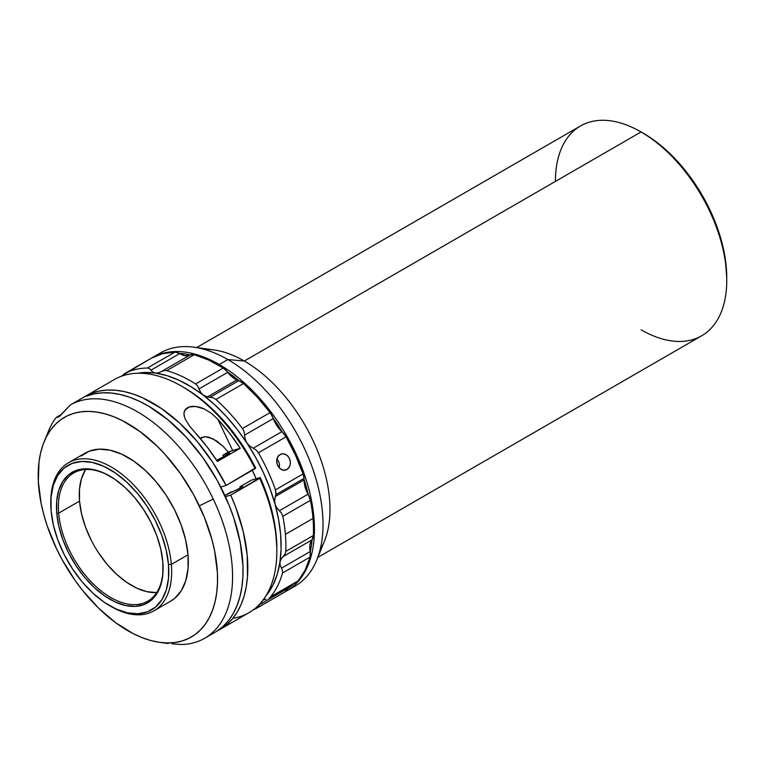 <?xml version="1.0" encoding="UTF-8"?>
<svg xmlns="http://www.w3.org/2000/svg" width="765" height="765" viewBox="0 0 765 765"><rect width="100%" height="100%" fill="white"/><g stroke="black" fill="none" stroke-linecap="round" stroke-linejoin="round"><path stroke-width="1.15" d="M726.75 280.334L726.75 277.59A117.791 68.009 -120 0 0 643.461 133.33L641.08 131.953A121.157 69.95 60 0 1 726.75 280.334A121.157 69.95 60 0 1 641.08 329.801M726.75 277.59L725.153 257.901L720.41 237.121L712.712 216.055L702.356 195.496L689.734 176.246L675.332 159.053L659.707 144.556L651.627 138.503L641.08 131.953L244.312 361.023A121.157 69.95 60 0 1 320.057 549.892M317.819 557.408L701.658 335.797A121.157 69.95 -120 0 0 720.228 238.718A121.157 69.95 -120 0 0 641.08 131.953A121.157 69.95 -120 0 0 580.501 125.957L196.662 347.559M316.748 560.028L324.341 541.448A121.157 69.95 -120 0 0 244.312 361.023L227.827 359.55A134.611 77.724 60 0 1 316.748 560.028A134.611 77.724 60 0 1 290.71 588.285A134.611 77.724 -120 0 0 295.127 586.047A134.611 77.724 -120 0 0 315.763 478.182A134.611 77.724 -120 0 0 227.827 359.55L219.259 364.503A134.611 77.724 60 0 1 307.195 483.126A134.611 77.724 60 0 1 286.559 590.991A134.611 77.724 60 0 1 285.527 591.575A134.611 77.724 -120 0 0 307.473 484.063A134.611 77.724 -120 0 0 219.259 364.503L227.827 359.55A134.611 77.724 -120 0 0 160.516 352.885L151.948 357.829A134.611 77.724 60 0 1 219.259 364.503A134.611 77.724 -120 0 0 151.47 358.106M277.934 456.361L281.157 453.941L283.863 453.827L286.531 454.955L288.711 457.164L290.069 460.128L290.404 463.38L289.667 466.43L286.894 469.634L284.379 470.36L281.75 469.825L279.388 468.094L277.618 465.455L276.71 462.29L276.815 459.105L278.833 455.29L282.495 453.731L285.23 454.238L287.707 455.94L289.514 458.57L290.375 461.744L290.155 464.957L288.931 467.731L286.894 469.634L283.05 470.245L279.388 468.094L277.045 463.906L276.815 459.105L277.934 456.361M284.045 470.36L286.894 469.634L284.045 470.36M304.107 479.904A13.464 7.774 -120 0 0 304.116 479.54A13.464 7.774 -120 0 0 304.068 478.364L275.878 494.639L275.419 496.466L304.107 479.904A13.464 7.774 -120 0 0 304.116 479.54A133.273 76.94 60 0 1 308.285 494.582A13.464 7.774 -120 0 0 308.066 494.18L305.034 486.903L304.107 479.904A20.196 11.657 -120 0 0 308.066 494.18L279.378 510.752L281.501 513.162L282.801 516.298L310.399 500.358L308.285 494.582A13.464 7.774 -120 0 0 308.066 494.18L279.378 510.752L276.701 507.778L275.056 504.212L274.645 500.329L275.419 496.466L304.107 479.904M296.743 582.022L298.187 580.855L305.159 570.078L310.093 557.073L310.227 551.986A133.273 76.94 60 0 0 312.091 539.717A13.464 7.774 -120 0 0 313.363 535.49L285.766 551.431L285.087 554.023L283.232 556.499L311.929 539.937A13.464 7.774 -120 0 0 312.091 539.717A133.273 76.94 60 0 1 310.227 551.986A13.464 7.774 -120 0 0 310.16 551.584L309.93 544.91L311.929 539.937A13.464 7.774 -120 0 0 312.091 539.717L313.363 535.49A134.611 77.724 -120 0 0 313 518.441L285.393 534.372A134.611 77.724 60 0 1 285.766 551.431L313.363 535.49A134.611 77.724 -120 0 0 313 518.441A134.611 77.724 -120 0 0 310.399 500.358A13.464 7.774 -120 0 0 308.285 494.582A133.273 76.94 60 0 0 304.116 479.54A13.464 7.774 -120 0 0 304.068 478.364L303.074 473.908L275.467 489.849L275.878 494.639L304.068 478.364A13.464 7.774 -120 0 0 303.074 473.908L295.462 455.146L286.034 436.834L282.228 431.919A13.464 7.774 -120 0 0 281.922 431.632L253.234 448.204L249.696 446.052L246.923 443.002L245.202 439.234L244.609 435.122L273.306 418.551A20.196 11.657 -120 0 0 281.922 431.632L253.234 448.204L256.084 449.963L258.427 452.775L286.034 436.834A13.464 7.774 -120 0 0 282.228 431.919A133.273 76.94 60 0 0 273.153 418.139A13.464 7.774 -120 0 0 270.074 412.612L242.467 428.553L244.006 431.489L244.609 435.122L273.306 418.551A13.464 7.774 -120 0 0 273.153 418.139A133.273 76.94 60 0 1 282.228 431.919A13.464 7.774 -120 0 0 281.922 431.632L276.901 425.694L273.306 418.551A13.464 7.774 -120 0 0 273.153 418.139L270.074 412.612L257.25 397.159L243.519 383.533L239.043 380.788A133.273 76.94 60 0 0 227.482 371.962A13.464 7.774 -120 0 0 223.198 368.022L195.591 383.954L197.647 385.923L199.063 388.878L227.76 372.316A20.196 11.657 -120 0 0 236.796 379.956A20.196 11.657 -120 0 0 238.737 380.693L210.04 397.255L207.372 396.949L236.796 379.956L232.101 376.906L227.76 372.316A13.464 7.774 -120 0 0 227.482 371.962A133.273 76.94 60 0 1 239.043 380.788A13.464 7.774 -120 0 0 238.737 380.693A20.196 11.657 60 0 1 236.796 379.956L207.372 396.949L203.079 394.998L200.612 392.302L199.063 388.878L227.76 372.316A13.464 7.774 -120 0 0 227.482 371.962L223.198 368.022L208.606 360.019L194.243 354.731L190.303 354.893A13.464 7.774 -120 0 0 190.074 355.008L185.273 355.744L179.679 353.583A13.464 7.774 -120 0 0 179.364 353.392L175.013 352.082L162.562 353.688L151.422 358.144A13.464 7.774 -120 0 0 151.384 358.163A13.464 7.774 -120 0 0 151.336 358.192M293.655 583.819A133.273 76.94 60 0 1 287.544 588.754A13.464 7.774 -120 0 0 287.64 588.457L288.195 586.965A20.196 11.657 -120 0 0 287.64 588.457L258.924 604.924L258.838 606.454L257.585 607.726L285.182 591.785L287.544 588.754A13.464 7.774 -120 0 0 287.64 588.457L258.943 605.019L258.838 606.454L257.585 607.726A134.611 77.724 60 0 1 253.33 609.829A134.611 77.724 -120 0 0 257.585 607.726L285.182 591.785A13.464 7.774 -120 0 0 285.23 591.766A13.464 7.774 -120 0 0 287.544 588.754A133.273 76.94 60 0 0 293.655 583.819M276.844 551.077L276.844 548.333A131.255 75.773 -120 0 0 260.224 477.532L251.408 480.162L239.828 486.846A6.895 0.765 154.5 0 1 242.744 486.158L239.828 486.846L240.315 488.013L239.828 486.846L251.408 480.162L260.224 477.532L259.737 478.345A134.611 77.724 60 0 1 276.844 551.077A134.611 77.724 60 0 1 232.866 618.34M224.872 495.481L240.401 487.955A6.895 0.765 154.5 0 1 230.628 492.163L224.872 495.481M185.532 419.622L189.586 426.057L194.951 432.407L189.586 426.057L185.503 419.574C182.988 413.942 183.61 410.021 187.387 407.812C191.336 405.546 196.882 405.89 204.035 408.845L211.523 413.416L217.796 419.22A134.611 77.724 60 0 1 240.239 448.271L229.5 433.124L217.796 419.22L232.694 450.518L240.239 448.271L217.384 461.458A134.611 77.724 -120 0 0 194.951 432.407L206.655 446.311L217.384 461.458L240.239 448.271L228.333 452.067L222.797 455.261L224.26 456.801L222.797 455.261L228.333 452.067L222.778 446.014L216.399 440.812L209.017 437.226L205.077 436.662L201.578 437.532L200.296 438.565M256.16 478.747A115.62 66.756 -120 0 0 252.259 470.341L256.16 478.747M242.744 486.158A6.895 0.765 154.5 0 1 240.401 487.955L242.744 486.148M226.583 455.529A9.419 1.052 154.5 0 1 216.61 460.272L229.347 453.693L229.538 452.957L228.611 453.081L222.797 455.261A9.419 1.052 154.5 0 1 229.787 453.062A9.419 1.052 154.5 0 1 226.583 455.529M46.742 435.687L48.109 432.034A134.611 77.724 60 0 1 55.271 418.694A134.611 77.724 -120 0 0 48.472 431.116L44.093 441.845A126.847 73.23 60 0 1 115.18 417.317A126.847 73.23 60 0 1 199.34 505.847L213.234 499.048A134.611 77.724 -120 0 0 70.409 404.905L59.966 416.007L58.36 417.155L56.715 417.107L55.271 418.694L56.715 417.107L60.837 415.166L56.715 417.107M58.695 416.992L70.409 404.905A134.611 77.724 60 0 1 213.234 499.048A134.611 77.724 60 0 1 204.704 638.259A134.611 77.724 60 0 1 184.451 644.388L180.769 644.446L184.451 644.388A134.611 77.724 -120 0 0 213.234 499.048L199.34 505.847A126.847 73.23 60 0 1 159.875 642.399A126.847 73.23 60 0 1 56.409 548.495L47.21 525.88L43.758 514.539L41.109 503.322L38.346 481.673L39.015 461.773L40.641 452.717L43.108 444.389L46.388 436.853L50.452 430.188L55.262 424.451L60.779 419.708L66.938 415.997L73.679 413.358L80.947 411.819L88.663 411.388L96.753 412.067L105.149 413.865L113.765 416.743L122.515 420.693L140.081 431.613L157.188 446.215L165.355 454.716L180.53 473.726L193.688 494.792L204.312 517.102L212.001 539.803L214.64 551.029L217.403 572.669L217.499 582.892L216.734 592.569L215.108 601.625L212.641 609.954L209.361 617.489L205.297 624.163L200.487 629.891L194.979 634.634L188.821 638.345L182.08 640.984L174.812 642.524L167.095 642.954L158.996 642.275L150.6 640.477L141.984 637.599L133.234 633.649L115.668 622.729L98.57 608.137L82.591 590.427L75.219 580.616L62.07 559.55L56.409 548.495A126.847 73.23 60 0 1 44.093 441.845M109.787 605.756A83.462 48.185 60 0 1 51.083 510.657L51.035 497.279L53.254 485.44L57.633 475.61L64.021 468.161L72.178 463.389L81.769 461.458L92.441 462.462L103.782 466.354L115.343 472.98L126.703 482.093L137.413 493.339L147.052 506.277L155.266 520.43L161.731 535.242L166.196 550.15L168.501 564.57A83.462 48.185 60 0 1 109.787 605.756L111.221 606.588A85.479 49.352 -120 0 0 171.35 564.398L188.008 554.778A85.479 49.352 -120 0 0 148.133 473.105A85.479 49.352 -120 0 0 85.135 453.138L68.477 462.758A85.479 49.352 60 0 1 131.475 482.725A85.479 49.352 60 0 1 171.35 564.398A85.479 49.352 -120 0 0 108.133 465.302A85.479 49.352 -120 0 0 50.777 501.888L50.777 503.542A83.462 48.185 60 0 1 106.784 467.817A83.462 48.185 60 0 1 168.501 564.57L171.35 564.398L168.501 564.57L168.549 577.948L166.33 589.786L161.941 599.617L155.553 607.066L147.406 611.837L137.815 613.769L127.143 612.765L115.802 608.873L104.231 602.246L92.881 593.133L82.171 581.888L72.532 568.95L64.317 554.797L57.853 539.985L53.378 525.077L51.083 510.657A83.462 48.185 60 0 1 50.777 503.542M50.777 502.691A85.479 49.352 60 0 1 68.477 462.758M163.098 567.793A74.042 42.744 60 0 1 147.76 601.185A74.042 42.744 60 0 1 93.196 583.896A74.042 42.744 60 0 1 58.666 513.152L56.763 513.267A75.381 43.519 60 0 1 109.787 476.06A75.381 43.519 60 0 1 162.821 561.959A75.381 43.519 60 0 1 163.098 568.385A75.381 43.519 60 0 1 112.512 600.659A75.381 43.519 60 0 1 56.763 513.267L58.666 513.152A74.042 42.744 -120 0 0 113.172 598.852A74.042 42.744 -120 0 0 163.098 567.831M85.336 470.016L81.444 478.737L79.484 489.237L79.522 501.113L58.666 513.152L79.522 501.113A74.042 42.744 -120 0 0 156.691 592.569M85.651 469.519A74.042 42.744 -120 0 0 79.522 501.113L81.559 513.898L85.527 527.123L91.264 540.262M98.551 552.818L107.1 564.302L116.596 574.276L126.674 582.356L136.935 588.237L146.995 591.689L156.462 592.579M110.265 476.337A74.042 42.744 -120 0 0 58.666 513.152A74.042 42.744 60 0 1 73.727 472.942A74.042 42.744 60 0 1 110.303 476.356M162.821 561.959L160.736 548.935L156.701 535.471L150.868 522.093L143.447 509.318L134.736 497.623L125.068 487.458L114.807 479.234L104.356 473.248L94.124 469.739L84.485 468.83L75.812 470.571L68.458 474.883L62.682 481.615L58.723 490.489L56.725 501.18L56.763 513.267L58.838 526.291L62.873 539.755L68.716 553.133L76.137 565.909L84.848 577.604L94.516 587.769L104.767 595.992L115.219 601.979L125.46 605.498L135.099 606.396L143.763 604.656L151.126 600.343L156.902 593.611L160.86 584.737L162.859 574.046L162.821 561.959M153.956 610.814L170.614 601.204A85.479 49.352 -120 0 0 188.008 554.778L171.35 564.398A85.479 49.352 60 0 1 153.956 610.814A85.479 49.352 60 0 1 110.523 606.176M170.413 601.319L174.745 598.297L181.295 590.676L185.79 580.606L188.056 568.481L188.008 554.778L185.646 540.004L181.076 524.742L174.449 509.576L166.043 495.079L156.165 481.826L145.197 470.303L133.569 460.97L121.721 454.18L110.103 450.203L99.173 449.179L89.352 451.149L81.004 456.045M58.36 417.155L57.528 417.068M171.924 643.853L180.769 644.446L171.924 643.853M166.015 643.231L168.31 643.518L166.015 643.231M114.626 379.383L70.409 404.905L114.578 379.411M211.523 413.416L217.796 419.22L232.694 450.518A16.151 1.798 -25.5 0 0 228.333 452.067L222.778 446.014L212.842 438.728L205.077 436.662L200.344 438.508M204.704 638.259L215.175 632.215A134.611 77.724 -120 0 0 218.025 481.845A134.611 77.724 -120 0 0 86.627 396.127L91.389 393.382A134.611 77.724 60 0 1 226.105 485.44L255.625 467.874A131.255 75.773 -120 0 0 184.04 387.578L181.659 386.21A134.611 77.724 60 0 1 255.137 468.677L255.625 467.874L248.577 454.993L240.717 442.61L232.149 430.886L222.978 419.956L213.32 409.964L203.299 401.032L193.038 393.277L183.973 387.549M216.246 631.574L222.586 626.86L228.171 621.008L232.923 614.075L236.815 606.129L239.78 597.255L241.817 587.549L242.878 577.106L242.974 566.033L240.239 542.452L233.736 517.771L229.137 505.33L217.499 480.898L203.021 457.891L186.278 437.245L167.975 419.803L148.84 406.282L139.211 401.176L129.667 397.236L120.315 394.511L111.241 393.038L102.539 392.808L94.305 393.841L86.627 396.127L91.389 393.382L98.876 391.135L106.88 390.083L115.343 390.226L124.16 391.565L133.263 394.09L142.548 397.771L161.329 408.453L179.765 423.198L197.15 441.443L212.794 462.462L226.105 485.44L255.137 468.677A134.611 77.724 -120 0 0 114.674 379.354A134.611 77.724 60 0 1 181.659 386.21M276.844 548.495L275.658 530.575L273.44 517.58L270.093 504.298L265.665 490.891L260.224 477.532L230.705 495.098A134.611 77.724 60 0 1 219.928 629.461A134.611 77.724 60 0 1 217.509 630.762L226.909 624.498L232.417 618.885L237.15 612.239L241.052 604.618L244.092 596.107L246.244 586.784L247.487 576.734L247.181 554.883L243.203 531.388L235.697 507.185L230.705 495.098L225.417 496.676L230.705 495.098L259.737 478.345A134.611 77.724 -120 0 1 248.969 612.698L219.928 629.461M114.674 379.354L70.409 404.905M184.298 416.294L183.992 413.071L184.939 410.126L189.137 407.028L195.458 406.435L204.035 408.845M91.389 393.382L91.877 394.415L91.389 393.382M226.105 485.44L220.76 487.037L226.105 485.44M151.422 358.144L121.931 375.701L151.422 358.144A134.611 77.724 -120 0 1 175.013 352.082L147.406 368.022L175.013 352.082A13.464 7.774 -120 0 1 179.364 353.392A133.273 76.94 60 0 1 190.303 354.893A13.464 7.774 -120 0 0 190.074 355.008L161.377 371.58L158.24 372.851L155.295 373.052L152.818 372.106L150.992 370.145L179.679 353.583A13.464 7.774 -120 0 0 179.364 353.392A133.273 76.94 60 0 1 190.303 354.893A13.464 7.774 -120 0 1 194.243 354.731L166.646 370.662L194.243 354.731A134.611 77.724 -120 0 1 223.198 368.022L195.591 383.954A134.611 77.724 -120 0 0 166.646 370.662A134.611 77.724 60 0 1 195.591 383.954L197.647 385.923L200.612 392.302L203.079 394.998A131.255 75.773 60 0 1 246.923 443.002L245.202 439.234L244.006 431.489L242.467 428.553L270.074 412.612A134.611 77.724 -120 0 0 243.519 383.533A13.464 7.774 -120 0 0 239.043 380.788A13.464 7.774 -120 0 0 238.737 380.693L210.04 397.255L213.053 397.79L215.912 399.473L243.519 383.533L215.912 399.473A134.611 77.724 60 0 1 242.467 428.553A134.611 77.724 -120 0 0 215.912 399.473L213.053 397.79L207.372 396.949L203.079 394.998L214.917 404.962L226.297 416.418L237.026 429.165L246.923 443.002A131.255 75.773 60 0 1 275.056 504.212A131.255 75.773 60 0 1 279.942 562.218L281.042 559.205L283.232 556.499L311.929 539.937A20.196 11.657 -120 0 0 310.16 551.584L281.463 568.156L280.124 565.287L279.942 562.218L281.042 559.205L285.087 554.023L285.766 551.431A134.611 77.724 -120 0 0 285.393 534.372L313 518.441A134.611 77.724 -120 0 0 310.399 500.358L282.801 516.298A134.611 77.724 60 0 1 285.393 534.372A134.611 77.724 -120 0 0 282.801 516.298L281.501 513.162L276.701 507.778L275.056 504.212L274.645 500.329L276.012 493.023L275.467 489.849L303.074 473.908A134.611 77.724 -120 0 0 286.034 436.834L258.427 452.775A134.611 77.724 60 0 1 275.467 489.849A134.611 77.724 -120 0 0 258.427 452.775L256.084 449.963L249.696 446.052L246.923 443.002L255.806 457.68L263.552 472.952L269.997 488.548L275.056 504.212L278.623 519.674L280.65 534.659L281.09 548.926L279.942 562.218A131.255 75.773 60 0 1 266.01 595.763M310.093 557.073A13.464 7.774 -120 0 0 310.227 551.986A13.464 7.774 -120 0 0 310.16 551.584L281.463 568.156L282.514 570.441L282.486 573.014L310.093 557.073L282.486 573.014A134.611 77.724 60 0 1 270.58 596.796L298.187 580.855A134.611 77.724 -120 0 0 310.093 557.073M269.137 597.972L296.925 581.926A13.464 7.774 -120 0 0 298.187 580.855L270.58 596.796A134.611 77.724 -120 0 0 282.486 573.014L282.514 570.441L280.124 565.287L279.942 562.218L277.236 574.324L273 585.015L266 595.763M262.691 600.104L265.962 599.119L262.691 600.104M149.357 368.52L150.992 370.145L179.679 353.583A20.196 11.657 -120 0 0 190.074 355.008L161.377 371.58L163.949 370.604L166.646 370.662L163.949 370.604L158.24 372.851L155.295 373.052L152.818 372.106L149.357 368.52L147.406 368.022L149.357 368.52M123.815 374.075A134.611 77.724 60 0 1 147.406 368.022A134.611 77.724 -120 0 0 123.815 374.075M137.547 373.253A131.255 75.773 60 0 1 155.295 373.052A131.255 75.773 60 0 1 203.079 394.998L191.001 386.698L178.867 380.205L166.894 375.634L155.295 373.052L144.25 372.517L137.537 373.253M278.623 461.372L276.815 458.742L278.623 461.372L279.483 464.537L278.623 461.372M279.263 467.759L279.483 464.537L279.263 467.759M156.366 355.601A134.611 77.724 60 0 1 193.861 347.176A134.611 77.724 60 0 1 227.827 359.55L244.312 361.023A121.157 69.95 -120 0 0 213.741 349.892L193.861 347.176M204.284 349.376A121.157 69.95 60 0 1 244.312 361.023L641.08 131.953L643.461 133.33M555.409 181.41A121.157 69.95 60 0 1 641.08 131.953M295.127 586.047L286.559 590.991M163.098 567.286L163.098 568.385M110.743 476.614L109.787 476.06M61.736 414.2L56.82 417.04M166.674 643.327L159.875 642.399M285.23 591.766L257.623 607.697M151.384 358.163L123.777 374.104"/></g></svg>
